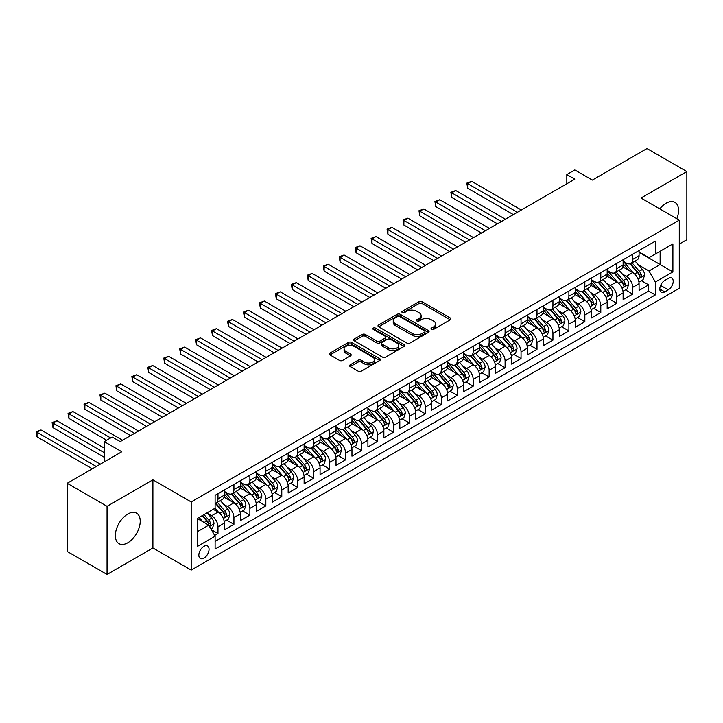 <?xml version="1.0" encoding="UTF-8"?>
<svg xmlns="http://www.w3.org/2000/svg" width="723" height="723" viewBox="0 0 723 723"><rect width="100%" height="100%" fill="white"/><g stroke="black" fill="none" stroke-linecap="round" stroke-linejoin="round"><path stroke-width="1.08" d="M431.45 329.39A1.545 0.895 0 0 0 433.637 329.39L450.275 319.783A2.214 1.274 0 0 0 450.926 318.879A2.214 1.274 0 0 0 450.275 317.975L422.096 301.708A2.214 1.274 0 0 0 418.96 301.708L402.322 311.306A1.545 0.895 0 0 0 401.871 311.938A1.545 0.895 0 0 0 402.322 312.571A1.545 0.895 0 0 0 404.519 312.571L406.669 311.333A7.085 4.094 0 0 1 416.692 311.333L419.042 312.688A7.085 4.094 0 0 1 421.111 315.58A7.085 4.094 0 0 1 419.042 318.472L416.891 319.72A1.545 0.895 0 0 0 416.43 320.352A1.545 0.895 0 0 0 416.891 320.985A1.545 0.895 0 0 0 419.078 320.985L421.229 319.738A7.085 4.094 0 0 1 431.251 319.738L433.601 321.093A7.085 4.094 0 0 1 435.68 323.985A7.085 4.094 0 0 1 433.601 326.877L431.45 328.125A1.545 0.895 0 0 0 430.998 328.757A1.545 0.895 0 0 0 431.45 329.39L431.45 328.125M127.781 542.774A17.596 10.158 120 0 0 139.277 527.275A17.596 10.158 120 0 0 136.584 513.176A17.596 10.158 120 0 0 127.781 514.044A17.596 10.158 120 0 0 116.295 529.552A17.596 10.158 120 0 0 118.988 543.651A17.596 10.158 120 0 0 127.781 542.774M676.827 218.735A17.596 10.158 120 0 0 674.911 202.377A17.596 10.158 120 0 0 666.118 203.244A17.596 10.158 120 0 0 659.792 208.893M203.949 558.111A7.221 4.166 120 0 0 208.667 551.748A7.221 4.166 120 0 0 207.555 545.964A7.221 4.166 120 0 0 203.949 546.326A7.221 4.166 120 0 0 199.232 552.688A7.221 4.166 120 0 0 200.343 558.472A7.221 4.166 120 0 0 203.949 558.111M350.23 364.799A2.214 1.274 0 0 0 349.58 365.702A2.214 1.274 0 0 0 350.23 366.606L358.138 371.17A2.214 1.274 0 0 0 361.265 371.17L379.747 360.506A2.214 1.274 0 0 0 380.388 359.602A2.214 1.274 0 0 0 379.747 358.698L351.559 342.422A2.214 1.274 0 0 0 348.432 342.422L329.959 353.095A2.214 1.274 0 0 0 329.308 353.999A2.214 1.274 0 0 0 329.959 354.903L339.503 360.416A2.214 1.274 0 0 0 342.639 360.416L350.547 355.852A2.214 1.274 0 0 0 351.188 354.948A2.214 1.274 0 0 0 350.547 354.044L345.811 351.306A5.92 3.416 0 0 1 344.076 348.893A5.92 3.416 0 0 1 347.727 345.73A5.92 3.416 0 0 1 354.18 346.471L372.734 357.18A5.92 3.416 0 0 1 374.469 359.602A5.92 3.416 0 0 1 370.818 362.756A5.92 3.416 0 0 1 364.356 362.015L361.265 360.235A2.214 1.274 0 0 0 358.138 360.235L350.23 364.799L350.23 366.606L358.138 362.078L358.138 360.235M679.277 244.085L686.85 239.711L686.85 171.568L646.977 148.54L592.345 180.081L574.794 169.95L566.823 174.559L574.794 179.159L120.208 441.617L112.237 437.008L104.257 441.617L104.257 461.88M107.049 506.308L107.049 574.46L152.905 547.98L152.905 479.837L107.049 506.308L67.176 483.289L121.807 451.748L104.257 441.617M152.905 479.837L191.188 501.934L679.277 220.144L679.277 288.287L191.188 570.086L191.188 501.934M686.85 171.568L640.994 198.039L679.277 220.144M406.832 343.054A2.214 1.274 0 0 0 409.959 343.054L428.432 332.39A2.214 1.274 0 0 0 429.082 331.486A2.214 1.274 0 0 0 428.432 330.583L400.253 314.315A2.214 1.274 0 0 0 397.117 314.315L378.644 324.979A2.214 1.274 0 0 0 377.993 325.883A2.214 1.274 0 0 0 378.644 326.787L406.832 343.054M373.863 329.724A1.545 0.895 0 0 1 375.436 329.941L404.058 346.462L385.612 357.117A2.214 1.274 0 0 1 382.485 357.117L354.297 340.84L362.205 336.312L362.205 334.469L354.297 339.033A2.214 1.274 0 0 0 353.655 339.937A2.214 1.274 0 0 0 354.297 340.84L354.297 339.033M362.205 336.312A2.214 1.274 0 0 1 365.341 336.312L365.341 334.469A2.214 1.274 0 0 0 362.205 334.469M365.341 334.469L376.764 341.066A2.214 1.274 0 0 0 379.9 341.066L385.142 338.039A2.214 1.274 0 0 0 385.793 337.135A2.214 1.274 0 0 0 385.142 336.231L373.249 329.363A1.545 0.895 0 0 1 372.788 328.73A1.545 0.895 0 0 1 373.746 327.908A1.545 0.895 0 0 1 375.436 328.097L404.085 344.645A2.214 1.274 0 0 1 404.735 345.549A2.214 1.274 0 0 1 404.085 346.453L404.085 344.645M107.049 574.46L67.176 551.432L67.176 483.289M214.677 535.436L217.984 533.52L211.369 529.706M207.6 513.438L211.604 515.752A9.019 5.206 60 0 1 217.984 526.805L224.365 523.118L224.365 529.842L233.936 524.311L226.679 520.126M223.552 504.229L227.555 506.543A9.019 5.206 60 0 1 233.936 517.596L240.316 513.908L240.316 520.632L249.887 515.101L242.63 510.917M239.503 495.02L243.506 497.334A9.019 5.206 60 0 1 249.887 508.386L256.267 504.699L256.267 511.423L265.838 505.892L258.581 501.708M255.454 485.811L259.458 488.124A9.019 5.206 60 0 1 265.838 499.177L272.219 495.49L272.219 502.214L281.789 496.683L274.532 492.499M271.405 476.602L275.409 478.915A9.019 5.206 60 0 1 281.789 489.968L288.17 486.281L288.17 493.005L297.74 487.483L290.483 483.289M287.356 467.392L291.36 469.706A9.019 5.206 60 0 1 297.74 480.759L304.121 477.072L304.121 483.795L313.692 478.274L306.435 474.08M303.308 458.183L307.311 460.497A9.019 5.206 60 0 1 313.692 471.55L320.072 467.862L320.072 474.586L329.643 469.064L322.386 464.871M319.25 448.974L323.262 451.288A9.019 5.206 60 0 1 329.643 462.34L336.023 458.653L336.023 465.377L345.585 459.855L338.328 455.662M335.201 439.765L339.214 442.078A9.019 5.206 60 0 1 345.585 453.131L351.965 449.444L351.965 456.168L361.536 450.646L354.279 446.453M351.152 430.556L355.156 432.869A9.019 5.206 60 0 1 361.536 443.922L367.917 440.235L367.917 446.959L377.487 441.437L370.23 437.243M367.103 421.346L371.107 423.66A9.019 5.206 60 0 1 377.487 434.713L383.868 431.025L383.868 437.749L393.439 432.227L386.181 428.034M383.054 412.137L387.058 414.451A9.019 5.206 60 0 1 393.439 425.504L399.819 421.816L399.819 428.54L409.39 423.018L402.133 418.825M399.006 402.928L403.009 405.242A9.019 5.206 60 0 1 409.39 416.294L415.77 412.607L415.77 419.331L425.341 413.809L418.084 409.616M414.957 393.719L418.96 396.032A9.019 5.206 60 0 1 425.341 407.085L431.721 403.398L431.721 410.122L441.292 404.6L434.035 400.406M430.908 384.509L434.912 386.823A9.019 5.206 60 0 1 441.292 397.876L447.673 394.189L447.673 400.913L457.243 395.391L449.986 391.197M446.859 375.3L450.863 377.614A9.019 5.206 60 0 1 457.243 388.667L463.624 384.979L463.624 391.703L473.194 386.181L465.937 381.988M462.81 366.091L466.814 368.405A9.019 5.206 60 0 1 473.194 379.458L479.575 375.77L479.575 382.494L489.146 376.972L481.889 372.779M478.762 356.882L482.765 359.195A9.019 5.206 60 0 1 489.146 370.248L495.526 366.561L495.526 373.285L505.097 367.763L497.84 363.57M494.713 347.673L498.716 349.986A9.019 5.206 60 0 1 505.097 361.039L511.477 357.352L511.477 364.076L521.048 358.554L513.791 354.36M510.664 338.463L514.668 340.777A9.019 5.206 60 0 1 521.048 351.83L527.429 348.152L527.429 354.866L536.999 349.345L529.742 345.151M526.606 329.263L530.619 331.568A9.019 5.206 60 0 1 536.999 342.621L543.38 338.942L543.38 345.657L552.941 340.135L545.684 335.942M542.557 320.054L546.57 322.359A9.019 5.206 60 0 1 552.941 333.411L559.322 329.733L559.322 336.448L568.893 330.926L561.635 326.733M558.508 310.845L562.512 313.149A9.019 5.206 60 0 1 568.893 324.202L575.273 320.524L575.273 327.239L584.844 321.717L577.587 317.524M574.46 301.636L578.463 303.94A9.019 5.206 60 0 1 584.844 314.993L591.224 311.315L591.224 318.039L600.795 312.508L593.538 308.314M590.411 292.426L594.414 294.731A9.019 5.206 60 0 1 600.795 305.784L607.175 302.106L607.175 308.829L616.746 303.299L609.489 299.114M606.362 283.217L610.366 285.531A9.019 5.206 60 0 1 616.746 296.575L623.127 292.896L623.127 299.62L632.697 294.089L632.697 287.365A9.019 5.206 -120 0 0 626.317 276.322L622.313 274.008M625.44 289.905L632.697 294.089M224.365 523.118A9.019 5.206 -120 0 0 217.984 512.065L213.204 509.299M240.316 513.908A9.019 5.206 -120 0 0 233.936 502.856L224.076 497.162M256.267 504.699A9.019 5.206 -120 0 0 249.887 493.646L240.018 487.953M272.219 495.49A9.019 5.206 -120 0 0 265.838 484.437L255.969 478.743M288.17 486.281A9.019 5.206 -120 0 0 281.789 475.228L271.92 469.534M304.121 477.072A9.019 5.206 -120 0 0 297.74 466.019L287.871 460.325M320.072 467.862A9.019 5.206 -120 0 0 313.692 456.809L303.823 451.116M336.023 458.653A9.019 5.206 -120 0 0 329.643 447.6L319.774 441.907M351.965 449.444A9.019 5.206 -120 0 0 345.585 438.391L335.725 432.697M367.917 440.235A9.019 5.206 -120 0 0 361.536 429.182L351.676 423.488M383.868 431.025A9.019 5.206 -120 0 0 377.487 419.973L367.627 414.279M399.819 421.816A9.019 5.206 -120 0 0 393.439 410.763L383.579 405.07M415.77 412.607A9.019 5.206 -120 0 0 409.39 401.563L399.53 395.861M431.721 403.398A9.019 5.206 -120 0 0 425.341 392.354L415.481 386.651M447.673 394.189A9.019 5.206 -120 0 0 441.292 383.145L431.432 377.442M463.624 384.979A9.019 5.206 -120 0 0 457.243 373.936L447.374 368.233M479.575 375.77A9.019 5.206 -120 0 0 473.194 364.726L463.326 359.024M495.526 366.561A9.019 5.206 -120 0 0 489.146 355.517L479.277 349.824M511.477 357.352A9.019 5.206 -120 0 0 505.097 346.308L495.228 340.614M527.429 348.152A9.019 5.206 -120 0 0 521.048 337.099L511.179 331.405M543.38 338.942A9.019 5.206 -120 0 0 536.999 327.89L527.13 322.196M559.322 329.733A9.019 5.206 -120 0 0 552.941 318.68L543.081 312.987M575.273 320.524A9.019 5.206 -120 0 0 568.893 309.471L559.033 303.777M591.224 311.315A9.019 5.206 -120 0 0 584.844 300.262L574.984 294.568M607.175 302.106A9.019 5.206 -120 0 0 600.795 291.053L590.935 285.359M623.127 292.896A9.019 5.206 -120 0 0 616.746 281.843L606.886 276.15M668.269 278.436L664.762 280.461A6.995 4.04 120 0 0 660.189 286.624A6.995 4.04 120 0 0 661.265 292.228A6.995 4.04 120 0 0 664.762 291.884L668.269 289.851A6.995 4.04 120 0 0 672.833 283.696A6.995 4.04 120 0 0 671.766 278.093A6.995 4.04 120 0 0 668.269 278.436M197.569 531.586L208.73 525.142L215.111 536.195L215.111 549.082L655.345 294.921L655.345 282.024L648.965 270.98L638.264 264.799M215.111 536.195L197.569 546.326L197.569 518.328L215.111 508.197L215.111 495.309L655.345 241.139L655.345 254.035L672.896 243.904L672.896 271.893L655.345 282.024M224.365 491.441L227.555 493.276A9.019 5.206 60 0 0 232.065 493.728L238.445 490.04A9.019 5.206 -120 0 0 240.316 485.91L240.316 480.759M240.316 482.232L243.506 484.067A9.019 5.206 60 0 0 248.016 484.518L254.397 480.831A9.019 5.206 -120 0 0 256.267 476.701L256.267 471.55M256.267 473.023L259.458 474.857A9.019 5.206 60 0 0 263.967 475.309L270.348 471.622A9.019 5.206 -120 0 0 272.219 467.492L272.219 462.34M272.219 463.814L275.409 465.657A9.019 5.206 60 0 0 279.918 466.1L286.299 462.413A9.019 5.206 -120 0 0 288.17 458.283L288.17 453.131M288.17 454.604L291.36 456.448A9.019 5.206 60 0 0 295.87 456.891L302.25 453.204A9.019 5.206 -120 0 0 304.121 449.073L304.121 443.922M304.121 445.395L307.311 447.239A9.019 5.206 60 0 0 311.821 447.682L318.201 443.994A9.019 5.206 -120 0 0 320.072 439.864L320.072 434.713M320.072 436.186L323.262 438.03A9.019 5.206 60 0 0 327.772 438.472L334.153 434.785A9.019 5.206 -120 0 0 336.023 430.655L336.023 425.504M336.023 426.977L339.214 428.82A9.019 5.206 60 0 0 343.723 429.263L350.104 425.585A9.019 5.206 -120 0 0 351.965 421.446L351.965 416.294M351.965 417.767L355.156 419.611A9.019 5.206 60 0 0 359.674 420.054L366.055 416.376A9.019 5.206 -120 0 0 367.917 412.237L367.917 407.085M367.917 408.558L371.107 410.402A9.019 5.206 60 0 0 375.626 410.845L382.006 407.166A9.019 5.206 -120 0 0 383.868 403.036L383.868 397.876M383.868 399.349L387.058 401.193A9.019 5.206 60 0 0 391.568 401.636L397.948 397.957A9.019 5.206 -120 0 0 399.819 393.827L399.819 388.667M399.819 390.14L403.009 391.983A9.019 5.206 60 0 0 407.519 392.426L413.899 388.748A9.019 5.206 -120 0 0 415.77 384.618L415.77 379.458M415.77 380.931L418.96 382.774A9.019 5.206 60 0 0 423.47 383.217L429.851 379.539A9.019 5.206 -120 0 0 431.721 375.409L431.721 370.248M431.721 371.721L434.912 373.565A9.019 5.206 60 0 0 439.421 374.008L445.802 370.33A9.019 5.206 -120 0 0 447.673 366.2L447.673 361.039M447.673 362.512L450.863 364.356A9.019 5.206 60 0 0 455.373 364.799L461.753 361.12A9.019 5.206 -120 0 0 463.624 356.99L463.624 351.83M463.624 353.303L466.814 355.147A9.019 5.206 60 0 0 471.324 355.589L477.704 351.911A9.019 5.206 -120 0 0 479.575 347.781L479.575 342.621M479.575 344.094L482.765 345.937A9.019 5.206 60 0 0 487.275 346.38L493.655 342.702A9.019 5.206 -120 0 0 495.526 338.572L495.526 333.411M495.526 334.885L498.716 336.728A9.019 5.206 60 0 0 503.226 337.171L509.607 333.493A9.019 5.206 -120 0 0 511.477 329.363L511.477 324.202M511.477 325.675L514.668 327.519A9.019 5.206 60 0 0 519.177 327.962L525.558 324.284A9.019 5.206 -120 0 0 527.429 320.153L527.429 314.993M527.429 316.466L530.619 318.31A9.019 5.206 60 0 0 535.128 318.753L541.509 315.074A9.019 5.206 -120 0 0 543.38 310.944L543.38 305.784M543.38 307.257L546.57 309.101A9.019 5.206 60 0 0 551.08 309.552L557.46 305.865A9.019 5.206 -120 0 0 559.322 301.735L559.322 296.575M559.322 298.048L562.512 299.891A9.019 5.206 60 0 0 567.031 300.343L573.411 296.656A9.019 5.206 -120 0 0 575.273 292.526L575.273 287.365M575.273 288.839L578.463 290.682A9.019 5.206 60 0 0 582.982 291.134L589.362 287.447A9.019 5.206 -120 0 0 591.224 283.317L591.224 278.156M591.224 279.629L594.414 281.473A9.019 5.206 60 0 0 598.924 281.925L605.305 278.238A9.019 5.206 -120 0 0 607.175 274.107L607.175 268.947M607.175 270.42L610.366 272.264A9.019 5.206 60 0 0 614.875 272.716L621.256 269.028A9.019 5.206 -120 0 0 623.127 264.898L623.127 259.738M215.111 541.346L648.648 291.053L648.648 284.88L639.078 290.411L639.078 283.687A9.019 5.206 -120 0 0 632.697 272.634L622.837 266.941M623.127 261.211L626.317 263.055A9.019 5.206 -120 0 0 630.827 263.506A9.019 5.206 -120 0 0 632.697 259.376L632.697 254.216M630.827 263.506L637.207 259.819A9.019 5.206 -120 0 0 639.078 255.689L639.078 250.529M217.984 493.646L217.984 498.807A9.019 5.206 60 0 1 216.114 502.937A9.019 5.206 60 0 1 215.111 503.298M216.114 502.937L222.494 499.25A9.019 5.206 -120 0 0 224.365 495.119L224.365 489.968M233.936 484.437L233.936 489.598A9.019 5.206 60 0 1 232.065 493.728M249.887 475.228L249.887 480.388A9.019 5.206 60 0 1 248.016 484.518M265.838 466.019L265.838 471.179A9.019 5.206 60 0 1 263.967 475.309M281.789 456.809L281.789 461.97A9.019 5.206 60 0 1 279.918 466.1M297.74 447.6L297.74 452.761A9.019 5.206 60 0 1 295.87 456.891M313.692 438.391L313.692 443.551A9.019 5.206 60 0 1 311.821 447.682M329.643 429.182L329.643 434.342A9.019 5.206 60 0 1 327.772 438.472M345.585 419.973L345.585 425.133A9.019 5.206 60 0 1 343.723 429.263M361.536 410.763L361.536 415.924A9.019 5.206 60 0 1 359.674 420.054M377.487 401.554L377.487 406.715A9.019 5.206 60 0 1 375.626 410.845M393.439 392.354L393.439 397.505A9.019 5.206 60 0 1 391.568 401.636M409.39 383.145L409.39 388.296A9.019 5.206 60 0 1 407.519 392.426M425.341 373.936L425.341 379.087A9.019 5.206 60 0 1 423.47 383.217M441.292 364.726L441.292 369.878A9.019 5.206 60 0 1 439.421 374.008M457.243 355.517L457.243 360.669A9.019 5.206 60 0 1 455.373 364.799M473.194 346.308L473.194 351.459A9.019 5.206 60 0 1 471.324 355.589M489.146 337.099L489.146 342.25A9.019 5.206 60 0 1 487.275 346.38M505.097 327.89L505.097 333.041A9.019 5.206 60 0 1 503.226 337.171M521.048 318.68L521.048 323.832A9.019 5.206 60 0 1 519.177 327.962M536.999 309.471L536.999 314.622A9.019 5.206 60 0 1 535.128 318.753M552.941 300.262L552.941 305.413A9.019 5.206 60 0 1 551.08 309.552M568.893 291.053L568.893 296.204A9.019 5.206 60 0 1 567.031 300.343M584.844 281.843L584.844 287.004A9.019 5.206 60 0 1 582.982 291.134M600.795 272.634L600.795 277.795A9.019 5.206 60 0 1 598.924 281.925M616.746 263.425L616.746 268.585A9.019 5.206 60 0 1 614.875 272.716M616.746 296.575L616.746 303.299M600.795 305.784L600.795 312.508M584.844 314.993L584.844 321.717M568.893 324.202L568.893 330.926M552.941 333.411L552.941 340.135M536.999 342.621L536.999 349.345M521.048 351.83L521.048 358.554M505.097 361.039L505.097 367.763M489.146 370.248L489.146 376.972M473.194 379.458L473.194 386.181M457.243 388.667L457.243 395.391M441.292 397.876L441.292 404.6M425.341 407.085L425.341 413.809M409.39 416.294L409.39 423.018M393.439 425.504L393.439 432.227M377.487 434.713L377.487 441.437M361.536 443.922L361.536 450.646M345.585 453.131L345.585 459.855M329.643 462.34L329.643 469.064M313.692 471.55L313.692 478.274M297.74 480.759L297.74 487.483M281.789 489.968L281.789 496.683M265.838 499.177L265.838 505.892M249.887 508.386L249.887 515.101M233.936 517.596L233.936 524.311M217.984 526.805L217.984 533.52M208.73 525.142L197.569 518.698M648.965 270.98L660.135 264.528L660.135 251.27L672.896 243.904M639.078 252.372L672.896 271.893M639.078 252.002L648.965 257.713L655.345 254.035M152.905 547.98L191.188 570.086M566.823 174.559L566.823 183.769M641.391 280.696L648.648 284.88M648.648 291.053L655.345 294.921M432.065 329.607L433.601 328.721A7.085 4.094 0 0 0 435.68 325.829L435.68 323.985M421.111 315.58L421.111 317.424A7.085 4.094 0 0 1 419.042 320.316L417.505 321.202M450.248 319.801L422.096 303.543A2.214 1.274 0 0 0 418.96 303.543L402.946 312.797M428.432 330.583L428.432 332.39L400.253 316.159A2.214 1.274 0 0 0 397.117 316.159L378.68 326.805M424.518 332.119A1.545 0.895 0 0 0 424.97 331.486A1.545 0.895 0 0 0 424.518 330.854L399.783 316.575A1.545 0.895 0 0 0 397.587 316.575L395.318 317.885A7.085 4.094 0 0 0 393.249 320.777A7.085 4.094 0 0 0 395.318 323.669L412.227 333.43A7.085 4.094 0 0 0 422.25 333.43L424.518 332.119L424.518 333.963A1.545 0.895 0 0 0 424.97 333.33L424.97 331.486M393.249 320.777L393.249 322.621A7.085 4.094 0 0 0 395.318 325.513L395.318 323.669M424.518 333.963L422.25 335.273A7.085 4.094 0 0 1 412.227 335.273L395.318 325.513M365.341 336.312L376.764 342.91A2.214 1.274 0 0 0 379.9 342.91L385.142 339.882A2.214 1.274 0 0 0 385.793 338.979L385.793 337.135M388.631 347.917A5.92 3.416 0 0 0 395.083 348.658A5.92 3.416 0 0 0 398.735 345.504A5.92 3.416 0 0 0 396.999 343.082L390.465 339.304A2.214 1.274 0 0 0 387.338 339.304L382.087 342.331A2.214 1.274 0 0 0 381.446 343.235A2.214 1.274 0 0 0 382.087 344.148L388.631 347.917L388.631 349.76A5.92 3.416 0 0 0 395.083 350.501A5.92 3.416 0 0 0 398.735 347.338L398.735 345.504M381.446 343.235L381.446 345.079A2.214 1.274 0 0 0 382.087 345.983L382.087 344.148M388.631 349.76L382.087 345.983M374.469 359.602L374.469 361.446A5.92 3.416 0 0 1 370.818 364.6A5.92 3.416 0 0 1 364.356 363.859L361.265 362.078A2.214 1.274 0 0 0 358.138 362.078M344.076 348.893L344.076 350.727A5.92 3.416 0 0 0 345.811 353.149L345.811 351.306M350.51 355.87L345.811 353.149M379.711 360.524L351.559 344.265A2.214 1.274 0 0 0 348.432 344.265L329.986 354.921M638.942 282.106L643.063 279.729L644.663 275.12A5.974 3.452 -120 0 0 642.331 269.507L635.047 261.066M633.583 273.213L624.943 263.208A17.253 9.959 -120 0 0 623.127 261.31M628.847 270.411L624.012 264.808A14.324 8.269 -120 0 0 623.127 263.85M521.364 210.013L471.676 181.328L467.691 183.633L467.691 188.233L513.384 214.614M630.013 263.832L637.388 272.363A5.974 3.452 60 0 1 639.521 276.484C640.415 277.686 641.057 277.316 641.437 275.373A5.974 3.452 -120 0 0 639.304 271.261L632.01 262.82M630.447 263.687L638.373 272.86A3.046 1.762 60 0 1 639.141 274.053L641.437 275.373M639.521 276.484L639.954 277.189M467.691 188.233L466.814 183.127L517.379 212.318M466.814 183.127L471.676 181.328M622.991 291.315L627.112 288.938L628.712 284.329A5.974 3.452 -120 0 0 626.38 278.716L619.096 270.275M617.632 282.422L608.992 272.417A17.253 9.959 -120 0 0 607.175 270.519M612.896 279.62L608.061 274.017A14.324 8.269 -120 0 0 607.175 273.059M505.413 219.223L455.725 190.538L451.739 192.842L451.739 197.442L497.433 223.823M614.062 273.041L621.437 281.572A5.974 3.452 60 0 1 623.569 285.684C624.464 286.895 625.106 286.525 625.485 284.582A5.974 3.452 -120 0 0 623.353 280.47L616.059 272.029M614.496 272.896L622.422 282.069A3.046 1.762 60 0 1 623.19 283.262L625.485 284.582M623.569 285.684L624.003 286.398M451.739 197.442L450.863 192.336L501.428 221.527M450.863 192.336L455.725 190.538M607.04 300.524L611.161 298.147L612.761 293.538A5.974 3.452 -120 0 0 610.429 287.926L603.145 279.485M601.681 291.631L593.041 281.627A17.253 9.959 -120 0 0 591.224 279.729M596.945 288.829L592.11 283.226A14.324 8.269 -120 0 0 591.224 282.268M489.462 228.432L439.774 199.747L435.788 202.051L435.788 206.651L481.491 233.032M598.12 282.241L605.485 290.782A5.974 3.452 60 0 1 607.618 294.894C608.513 296.096 609.155 295.734 609.534 293.791A5.974 3.452 -120 0 0 607.401 289.679L600.117 281.238M598.545 282.106L606.47 291.279A3.046 1.762 60 0 1 607.239 292.472L609.534 293.791M607.618 294.894L608.052 295.608M435.788 206.651L434.912 201.545L485.476 230.736M434.912 201.545L439.774 199.747M591.089 309.733L595.219 307.347L596.809 302.747A5.974 3.452 -120 0 0 594.478 297.135L587.193 288.694M585.729 300.84L577.09 290.836A17.253 9.959 -120 0 0 575.273 288.938M580.994 298.039L576.159 292.435A14.324 8.269 -120 0 0 575.273 291.477M473.511 237.641L423.823 208.956L419.837 211.261L419.837 215.861L465.54 242.241M582.169 291.45L589.534 299.991A5.974 3.452 60 0 1 591.667 304.103C592.562 305.305 593.203 304.943 593.583 303A5.974 3.452 -120 0 0 591.45 298.888L584.166 290.447M582.602 291.315L590.519 300.488A3.046 1.762 60 0 1 591.287 301.681L593.583 303M591.667 304.103L592.101 304.817M419.837 215.861L418.96 210.755L469.525 239.946M418.96 210.755L423.823 208.956M575.147 318.942L579.268 316.557L580.858 311.956A5.974 3.452 -120 0 0 578.527 306.344L571.242 297.903M569.778 310.05L561.138 300.045A17.253 9.959 -120 0 0 559.322 298.147M565.043 307.248L560.208 301.645A14.324 8.269 -120 0 0 559.322 300.687M457.56 246.85L407.88 218.165L403.886 220.47L403.886 225.07L449.589 251.45M566.217 300.66L573.583 309.2A5.974 3.452 60 0 1 575.716 313.312C576.62 314.514 577.252 314.153 577.632 312.209A5.974 3.452 -120 0 0 575.499 308.088L568.215 299.656M566.651 300.524L574.568 309.697A3.046 1.762 60 0 1 575.336 310.89L577.632 312.209M575.716 313.312L576.15 314.026M403.886 225.07L403.009 219.955L453.574 249.155M403.009 219.955L407.88 218.165M559.195 328.152L563.316 325.766L564.907 321.166A5.974 3.452 -120 0 0 562.584 315.553L555.291 307.112M553.836 319.259L545.187 309.254A17.253 9.959 -120 0 0 543.38 307.356M549.091 316.457L544.256 310.854A14.324 8.269 -120 0 0 543.38 309.896M441.608 256.059L391.929 227.374L387.935 229.67L387.935 234.279L433.637 260.66M550.266 309.869L557.632 318.409A5.974 3.452 60 0 1 559.765 322.521C560.668 323.723 561.301 323.362 561.681 321.419A5.974 3.452 -120 0 0 559.548 317.298L552.264 308.866M550.7 309.733L558.617 318.906A3.046 1.762 60 0 1 559.385 320.09L561.681 321.419M559.765 322.521L560.198 323.235M387.935 234.279L387.058 229.164L437.623 258.364M387.058 229.164L391.929 227.374M543.244 337.361L547.365 334.975L548.956 330.375A5.974 3.452 -120 0 0 546.633 324.763L539.34 316.322M537.885 328.468L529.236 318.463A17.253 9.959 -120 0 0 527.429 316.566M533.14 325.666L528.305 320.063A14.324 8.269 -120 0 0 527.429 319.105M425.657 265.269L375.978 236.584L371.984 238.879L371.984 243.488L417.686 269.869M534.315 319.078L541.681 327.618A5.974 3.452 60 0 1 543.813 331.73C544.717 332.932 545.35 332.571 545.729 330.628A5.974 3.452 -120 0 0 543.597 326.507L536.312 318.075M534.749 318.942L542.666 328.115A3.046 1.762 60 0 1 543.434 329.299L545.729 330.628M543.813 331.73L544.247 332.444M371.984 243.488L371.107 238.373L421.672 267.573M371.107 238.373L375.978 236.584M527.293 346.57L531.414 344.184L533.005 339.584A5.974 3.452 -120 0 0 530.682 333.972L523.389 325.531M521.934 337.677L513.285 327.673A17.253 9.959 -120 0 0 511.477 325.775M517.189 334.876L512.354 329.272A14.324 8.269 -120 0 0 511.477 328.314M409.706 274.478L360.027 245.793L356.041 248.088L356.041 252.698L401.735 279.078M518.364 328.287L525.738 336.828A5.974 3.452 60 0 1 527.862 340.94C528.766 342.142 529.399 341.78 529.778 339.837A5.974 3.452 -120 0 0 527.645 335.716L520.361 327.284M518.798 328.152L526.715 337.325A3.046 1.762 60 0 1 527.483 338.509L529.778 339.837M527.862 340.94L528.296 341.654M356.041 252.698L355.156 247.582L405.72 276.773M355.156 247.582L360.027 245.793M511.342 355.779L515.463 353.393L517.053 348.793A5.974 3.452 -120 0 0 514.731 343.181L507.438 334.74M505.983 346.886L497.334 336.882A17.253 9.959 -120 0 0 495.526 334.984M501.238 344.085L496.403 338.481A14.324 8.269 -120 0 0 495.526 337.524M393.755 283.687L344.076 255.002L340.09 257.298L340.09 261.907L385.784 288.287M502.413 337.496L509.787 346.037A5.974 3.452 60 0 1 511.911 350.149C512.815 351.351 513.447 350.989 513.827 349.046A5.974 3.452 -120 0 0 511.694 344.925L504.41 336.493M502.846 337.361L510.763 346.534A3.046 1.762 60 0 1 511.532 347.718L513.827 349.046M511.911 350.149L512.354 350.863M340.09 261.907L339.214 256.792L389.769 285.983M339.214 256.792L344.076 255.002M495.391 364.988L499.512 362.603L501.102 358.002A5.974 3.452 -120 0 0 498.78 352.39L491.486 343.949M490.031 356.096L481.391 346.091A17.253 9.959 -120 0 0 479.575 344.193M485.287 353.294L480.452 347.691A14.324 8.269 -120 0 0 479.575 346.733M377.813 292.896L328.125 264.211L324.139 266.507L324.139 271.116L369.833 297.496M486.462 346.706L493.836 355.246A5.974 3.452 60 0 1 495.969 359.358C496.864 360.56 497.505 360.19 497.876 358.256A5.974 3.452 -120 0 0 495.752 354.134L488.459 345.702M486.895 346.57L494.812 355.743A3.046 1.762 60 0 1 495.58 356.927L497.876 358.256M495.969 359.358L496.403 360.072M324.139 271.116L323.262 266.001L373.818 295.192M323.262 266.001L328.125 264.211M479.439 374.198L483.56 371.812L485.151 367.212A5.974 3.452 -120 0 0 482.828 361.599L475.544 353.158M474.08 365.305L465.44 355.3A17.253 9.959 -120 0 0 463.624 353.402M469.335 362.494L464.509 356.9A14.324 8.269 -120 0 0 463.624 355.942M361.861 302.106L312.173 273.421L308.188 275.716L308.188 280.325L353.881 306.706M470.51 355.915L477.885 364.455A5.974 3.452 60 0 1 480.018 368.567C480.912 369.769 481.554 369.399 481.925 367.465A5.974 3.452 -120 0 0 479.801 363.344L472.508 354.912M470.944 355.779L478.87 364.952A3.046 1.762 60 0 1 479.629 366.136L481.925 367.465M480.018 368.567L480.452 369.281M308.188 280.325L307.311 275.21L357.867 304.401M307.311 275.21L312.173 273.421M463.488 383.407L467.609 381.021L469.209 376.421A5.974 3.452 -120 0 0 466.877 370.809L459.593 362.368M458.129 374.514L449.489 364.509A17.253 9.959 -120 0 0 447.673 362.612M453.393 371.703L448.558 366.109A14.324 8.269 -120 0 0 447.673 365.151M345.91 311.315L296.222 282.63L292.237 284.925L292.237 289.534L337.93 315.915M454.559 365.124L461.934 373.664A5.974 3.452 60 0 1 464.067 377.777C464.961 378.979 465.603 378.608 465.974 376.674A5.974 3.452 -120 0 0 463.85 372.553L456.556 364.121M454.993 364.988L462.919 374.153A3.046 1.762 60 0 1 463.687 375.345L465.974 376.674M464.067 377.777L464.5 378.491M292.237 289.534L291.36 284.419L341.916 313.61M291.36 284.419L296.222 282.63M447.537 392.616L451.658 390.23L453.258 385.63A5.974 3.452 -120 0 0 450.926 380.018L443.642 371.577M442.178 383.723L433.538 373.719A17.253 9.959 -120 0 0 431.721 371.821M437.442 380.913L432.607 375.318A14.324 8.269 -120 0 0 431.721 374.36M329.959 320.524L280.271 291.839L276.285 294.134L276.285 298.744L321.979 325.124M438.608 374.333L445.983 382.874A5.974 3.452 60 0 1 448.115 386.986C449.01 388.188 449.652 387.817 450.031 385.883A5.974 3.452 -120 0 0 447.899 381.762L440.605 373.33M439.042 374.198L446.968 383.362A3.046 1.762 60 0 1 447.736 384.555L450.031 385.883M448.115 386.986L448.549 387.7M276.285 298.744L275.409 293.628L325.974 322.82M275.409 293.628L280.271 291.839M431.586 401.816L435.707 399.439L437.307 394.839A5.974 3.452 -120 0 0 434.975 389.227L427.691 380.786M426.227 392.932L417.587 382.928A17.253 9.959 -120 0 0 415.77 381.03M421.491 390.122L416.656 384.528A14.324 8.269 -120 0 0 415.77 383.57M314.008 329.733L264.32 301.039L260.334 303.344L260.334 307.953L306.028 334.333M422.657 383.542L430.031 392.074A5.974 3.452 60 0 1 432.164 396.195C433.059 397.397 433.701 397.026 434.08 395.092A5.974 3.452 -120 0 0 431.947 390.971L424.654 382.539M423.091 383.407L431.016 392.571A3.046 1.762 60 0 1 431.785 393.764L434.08 395.092M432.164 396.195L432.598 396.909M260.334 307.953L259.458 302.838L310.022 332.029M259.458 302.838L264.32 301.039M415.635 411.026L419.756 408.649L421.355 404.049A5.974 3.452 -120 0 0 419.024 398.436L411.739 389.995M410.275 402.142L401.636 392.137A17.253 9.959 -120 0 0 399.819 390.239M405.54 399.331L400.705 393.737A14.324 8.269 -120 0 0 399.819 392.779M298.057 338.942L248.369 310.248L244.383 312.553L244.383 317.162L290.077 343.542M406.706 392.752L414.08 401.283A5.974 3.452 60 0 1 416.213 405.404C417.108 406.606 417.749 406.236 418.129 404.302A5.974 3.452 -120 0 0 415.996 400.181L408.703 391.749M407.139 392.616L415.065 401.78A3.046 1.762 60 0 1 415.833 402.973L418.129 404.302M416.213 405.404L416.647 406.118M244.383 317.162L243.506 312.047L294.071 341.238M243.506 312.047L248.369 310.248M399.683 420.235L403.805 417.858L405.404 413.258A5.974 3.452 -120 0 0 403.073 407.645L395.788 399.204M394.324 411.351L385.684 401.346A17.253 9.959 -120 0 0 383.868 399.448M389.589 408.54L384.753 402.946A14.324 8.269 -120 0 0 383.868 401.988M282.106 348.143L232.417 319.458L228.432 321.762L228.432 326.371L274.134 352.752M390.763 401.961L398.129 410.492A5.974 3.452 60 0 1 400.262 414.613C401.157 415.815 401.798 415.445 402.178 413.511A5.974 3.452 -120 0 0 400.045 409.39L392.761 400.958M391.197 401.825L399.114 410.989A3.046 1.762 60 0 1 399.882 412.182L402.178 413.511M400.262 414.613L400.696 415.318M228.432 326.371L227.555 321.256L278.12 350.447M227.555 321.256L232.417 319.458M383.732 429.444L387.862 427.067L389.453 422.467A5.974 3.452 -120 0 0 387.121 416.855L379.837 408.414M378.373 420.56L369.733 410.556A17.253 9.959 -120 0 0 367.917 408.658M373.637 417.749L368.802 412.155A14.324 8.269 -120 0 0 367.917 411.188M266.154 357.352L216.466 328.667L212.481 330.971L212.481 335.58L258.183 361.961M374.812 411.17L382.178 419.702A5.974 3.452 60 0 1 384.311 423.823C385.205 425.025 385.847 424.654 386.227 422.72A5.974 3.452 -120 0 0 384.094 418.599L376.81 410.158M375.246 411.035L383.163 420.199A3.046 1.762 60 0 1 383.931 421.392L386.227 422.72M384.311 423.823L384.744 424.528M212.481 335.58L211.604 330.465L262.169 359.656M211.604 330.465L216.466 328.667M367.79 438.653L371.911 436.276L373.502 431.676A5.974 3.452 -120 0 0 371.17 426.055L363.886 417.623M362.422 429.769L353.782 419.765A17.253 9.959 -120 0 0 351.965 417.867M357.686 426.959L352.851 421.364A14.324 8.269 -120 0 0 351.965 420.397M250.203 366.561L200.524 337.876L196.529 340.181L196.529 344.79L242.232 371.17M358.861 420.379L366.227 428.911A5.974 3.452 60 0 1 368.359 433.032C369.263 434.234 369.896 433.863 370.275 431.929A5.974 3.452 -120 0 0 368.143 427.808L360.858 419.367M359.295 420.244L367.212 429.408A3.046 1.762 60 0 1 367.98 430.601L370.275 431.929M368.359 433.032L368.793 433.737M196.529 344.79L195.653 339.674L246.218 368.866M195.653 339.674L200.524 337.876M351.839 447.862L355.96 445.485L357.551 440.876A5.974 3.452 -120 0 0 355.228 435.264L347.935 426.832M346.48 438.978L337.831 428.974A17.253 9.959 -120 0 0 336.023 427.076M341.735 436.168L336.9 430.574A14.324 8.269 -120 0 0 336.023 429.607M234.252 375.77L184.573 347.085L180.578 349.39L180.578 353.999L226.281 380.379M342.91 429.589L350.275 438.12A5.974 3.452 60 0 1 352.408 442.241C353.312 443.443 353.945 443.072 354.324 441.138A5.974 3.452 -120 0 0 352.191 437.017L344.907 428.576M343.344 429.453L351.261 438.617A3.046 1.762 60 0 1 352.029 439.81L354.324 441.138M352.408 442.241L352.842 442.946M180.578 353.999L179.702 348.884L230.266 378.075M179.702 348.884L184.573 347.085M335.888 457.072L340.009 454.695L341.599 450.086A5.974 3.452 -120 0 0 339.277 444.473L331.984 436.041M330.528 448.188L321.88 438.183A17.253 9.959 -120 0 0 320.072 436.285M325.784 445.377L320.949 439.783A14.324 8.269 -120 0 0 320.072 438.816M218.301 384.979L168.622 356.294L164.627 358.599L164.627 363.208L210.33 389.589M326.959 438.798L334.324 447.329A5.974 3.452 60 0 1 336.457 451.45C337.361 452.652 337.993 452.282 338.373 450.348A5.974 3.452 -120 0 0 336.24 446.227L328.956 437.786M327.392 438.662L335.309 447.826A3.046 1.762 60 0 1 336.078 449.019L338.373 450.348M336.457 451.45L336.891 452.155M164.627 363.208L163.75 358.093L214.315 387.284M163.75 358.093L168.622 356.294M319.937 466.281L324.058 463.904L325.648 459.295A5.974 3.452 -120 0 0 323.326 453.683L316.032 445.251M314.577 457.397L305.928 447.392A17.253 9.959 -120 0 0 304.121 445.495M309.833 454.586L304.998 448.992A14.324 8.269 -120 0 0 304.121 448.025M202.35 394.189L152.67 365.504L148.685 367.808L148.685 372.417L194.379 398.798M311.007 448.007L318.382 456.538A5.974 3.452 60 0 1 320.506 460.659C321.41 461.861 322.042 461.491 322.422 459.557A5.974 3.452 -120 0 0 320.289 455.436L313.005 446.995M311.441 447.862L319.358 457.035A3.046 1.762 60 0 1 320.126 458.228L322.422 459.557M320.506 460.659L320.949 461.364M148.685 372.417L147.799 367.302L198.364 396.493M147.799 367.302L152.67 365.504M303.985 475.49L308.106 473.113L309.697 468.504A5.974 3.452 -120 0 0 307.374 462.892L300.081 454.46M298.626 466.606L289.977 456.602A17.253 9.959 -120 0 0 288.17 454.704M293.881 463.795L289.046 458.201A14.324 8.269 -120 0 0 288.17 457.234M186.398 403.398L136.719 374.713L132.734 377.017L132.734 381.617L178.427 408.007M295.056 457.216L302.431 465.748A5.974 3.452 60 0 1 304.555 469.869C305.458 471.071 306.091 470.7 306.471 468.766A5.974 3.452 -120 0 0 304.338 464.645L297.054 456.204M295.49 457.072L303.407 466.245A3.046 1.762 60 0 1 304.175 467.438L306.471 468.766M304.555 469.869L304.998 470.574M132.734 381.617L131.857 376.511L182.413 405.702M131.857 376.511L136.719 374.713M288.034 484.699L292.155 482.322L293.746 477.713A5.974 3.452 -120 0 0 291.423 472.101L284.13 463.669M282.675 475.815L274.035 465.811A17.253 9.959 -120 0 0 272.219 463.913M277.93 473.005L273.095 467.41A14.324 8.269 -120 0 0 272.219 466.443M170.456 412.607L120.768 383.922L116.783 386.227L116.783 390.827L162.476 417.216M279.105 466.425L286.48 474.957A5.974 3.452 60 0 1 288.613 479.078C289.507 480.28 290.149 479.909 290.519 477.975A5.974 3.452 -120 0 0 288.396 473.854L281.102 465.413M279.539 466.281L287.456 475.454A3.046 1.762 60 0 1 288.224 476.647L290.519 477.975M288.613 479.078L289.046 479.783M116.783 390.827L115.906 385.721L166.462 414.912M115.906 385.721L120.768 383.922M272.083 493.908L276.204 491.532L277.795 486.922A5.974 3.452 -120 0 0 275.472 481.31L268.188 472.878M266.724 485.025L258.084 475.02A17.253 9.959 -120 0 0 256.267 473.122M261.979 482.214L257.153 476.62A14.324 8.269 -120 0 0 256.267 475.653M154.505 421.816L104.817 393.131L100.831 395.436L100.831 400.036L146.525 426.425M263.154 475.635L270.529 484.166A5.974 3.452 60 0 1 272.661 488.287C273.556 489.489 274.198 489.119 274.568 487.185A5.974 3.452 -120 0 0 272.444 483.063L265.151 474.622M263.588 475.49L271.514 484.663A3.046 1.762 60 0 1 272.273 485.856L274.568 487.185M272.661 488.287L273.095 488.992M100.831 400.036L99.955 394.93L150.511 424.121M99.955 394.93L104.817 393.131M256.132 503.118L260.253 500.741L261.853 496.132A5.974 3.452 -120 0 0 259.521 490.519L252.237 482.087M250.773 494.234L242.133 484.229A17.253 9.959 -120 0 0 240.316 482.331M246.037 491.423L241.202 485.829A14.324 8.269 -120 0 0 240.316 484.862M138.554 431.025L88.866 402.34L84.88 404.645L84.88 409.245L130.574 435.635M247.203 484.844L254.577 493.375A5.974 3.452 60 0 1 256.71 497.496C257.605 498.698 258.247 498.328 258.617 496.385A5.974 3.452 -120 0 0 256.493 492.273L249.2 483.832M247.637 484.699L255.562 493.872A3.046 1.762 60 0 1 256.331 495.065L258.617 496.385M256.71 497.496L257.144 498.201M84.88 409.245L84.004 404.139L134.568 433.33M84.004 404.139L88.866 402.34M240.181 512.327L244.302 509.95L245.901 505.341A5.974 3.452 -120 0 0 243.57 499.729L236.285 491.297M234.821 503.443L226.182 493.429A17.253 9.959 -120 0 0 224.365 491.541M230.086 500.632L225.251 495.038A14.324 8.269 -120 0 0 224.365 494.071M122.603 440.235L72.915 411.55L68.929 413.854L68.929 418.454L106.652 440.235M231.252 494.053L238.626 502.584A5.974 3.452 60 0 1 240.759 506.706C241.654 507.908 242.295 507.537 242.675 505.594A5.974 3.452 -120 0 0 240.542 501.482L233.249 493.041M231.685 493.908L239.611 503.081A3.046 1.762 60 0 1 240.379 504.274L242.675 505.594M240.759 506.706L241.193 507.41M68.929 418.454L68.052 413.348L110.637 437.93M68.052 413.348L72.915 411.55M224.229 521.536L228.351 519.159L229.95 514.55A5.974 3.452 -120 0 0 227.618 508.938L220.334 500.506M218.87 512.652L215.056 508.233M214.135 509.842L213.511 509.128M104.257 448.061L56.963 420.759L52.978 423.063L52.978 427.664L104.257 457.27M215.3 503.262L222.675 511.794A5.974 3.452 60 0 1 224.808 515.915C225.703 517.117 226.344 516.746 226.724 514.803A5.974 3.452 -120 0 0 224.591 510.691L217.298 502.25M215.734 503.118L223.66 512.291A3.046 1.762 60 0 1 224.428 513.484L226.724 514.803M224.808 515.915L225.242 516.62M52.978 427.664L52.101 422.557L104.257 452.67M52.101 422.557L56.963 420.759M211.044 529.146L212.399 528.368L213.999 523.759A5.974 3.452 -120 0 0 211.667 518.147L207.085 512.833M202.802 521.717L199.105 517.442M198.183 519.051L197.569 518.337M100.271 464.175L41.012 429.968L37.027 432.273L37.027 436.873L92.291 468.784M202.133 515.689L206.724 521.003A5.974 3.452 60 0 1 208.857 525.124C209.751 526.326 210.393 525.955 210.773 524.012A5.974 3.452 -120 0 0 208.64 519.9L204.049 514.586M202.503 515.481L207.709 521.5A3.046 1.762 60 0 1 208.477 522.693L210.773 524.012M208.857 525.124L209.29 525.829M37.027 436.873L36.15 431.767L96.286 466.48M36.15 431.767L41.012 429.968M211.604 515.752L217.984 512.065M227.555 506.543L233.936 502.856M243.506 497.334L249.887 493.646M259.458 488.124L265.838 484.437M275.409 478.915L281.789 475.228M291.36 469.706L297.74 466.019M307.311 460.497L313.692 456.809M323.262 451.288L329.643 447.6M339.214 442.078L345.585 438.391M355.156 432.869L361.536 429.182M371.107 423.66L377.487 419.973M387.058 414.451L393.439 410.763M403.009 405.242L409.39 401.563M418.96 396.032L425.341 392.354M434.912 386.823L441.292 383.145M450.863 377.614L457.243 373.936M466.814 368.405L473.194 364.726M482.765 359.195L489.146 355.517M498.716 349.986L505.097 346.308M514.668 340.777L521.048 337.099M530.619 331.568L536.999 327.89M546.57 322.359L552.941 318.68M562.512 313.149L568.893 309.471M578.463 303.94L584.844 300.262M594.414 294.731L600.795 291.053M610.366 285.531L616.746 281.843M626.317 276.322L632.697 272.634M632.697 259.376L639.078 255.689M217.984 498.807L224.365 495.119M233.936 489.598L240.316 485.91M249.887 480.388L256.267 476.701M265.838 471.179L272.219 467.492M281.789 461.97L288.17 458.283M297.74 452.761L304.121 449.073M313.692 443.551L320.072 439.864M329.643 434.342L336.023 430.655M345.585 425.133L351.965 421.446M361.536 415.924L367.917 412.237M377.487 406.715L383.868 403.036M393.439 397.505L399.819 393.827M409.39 388.296L415.77 384.618M425.341 379.087L431.721 375.409M441.292 369.878L447.673 366.2M457.243 360.669L463.624 356.99M473.194 351.459L479.575 347.781M489.146 342.25L495.526 338.572M505.097 333.041L511.477 329.363M521.048 323.832L527.429 320.153M536.999 314.622L543.38 310.944M552.941 305.413L559.322 301.735M568.893 296.204L575.273 292.526M584.844 287.004L591.224 283.317M600.795 277.795L607.175 274.107M616.746 268.585L623.127 264.898M632.697 287.365L639.078 283.687M660.623 285.44L668.269 289.851M659.81 289.028L664.762 291.884M433.601 328.721L433.601 326.877M416.891 320.985L416.891 319.72M419.042 320.316L419.042 318.472M402.322 312.571L402.322 311.306M418.96 303.543L418.96 301.708M422.096 303.543L422.096 301.708M450.275 319.783L450.275 317.975M378.644 326.787L378.644 324.979M397.117 316.159L397.117 314.315M400.253 316.159L400.253 314.315M412.227 335.273L412.227 333.43M422.25 335.273L422.25 333.43M376.764 342.91L376.764 341.066M379.9 342.91L379.9 341.066M385.142 339.882L385.142 338.039M375.436 329.941L375.436 328.097M361.265 362.078L361.265 360.235M364.356 363.859L364.356 362.015M350.547 355.852L350.547 354.044M329.959 354.903L329.959 353.095M348.432 344.265L348.432 342.422M351.559 344.265L351.559 342.422M379.747 360.506L379.747 358.698M638.029 279.042L644.618 275.237M624.943 263.208L625.766 262.738M639.304 271.261L642.331 269.507M634.541 274.008L637.388 272.363M622.078 288.251L628.667 284.446M608.992 272.417L609.814 271.947M623.353 280.47L626.38 278.716M618.59 283.217L621.437 281.572M606.136 297.46L612.724 293.655M593.041 281.627L593.863 281.157M607.401 289.679L610.429 287.926M602.639 292.426L605.485 290.782M590.185 306.669L596.773 302.865M577.09 290.836L577.912 290.366M591.45 298.888L594.478 297.135M586.687 301.636L589.534 299.991M574.234 315.879L580.822 312.074M561.138 300.045L561.961 299.575M575.499 308.088L578.527 306.344M570.736 310.845L573.583 309.2M558.283 325.088L564.871 321.283M545.187 309.254L546.01 308.784M559.548 317.298L562.584 315.553M554.785 320.054L557.632 318.409M542.331 334.297L548.92 330.492M529.236 318.463L530.058 317.993M543.597 326.507L546.633 324.763M538.834 329.263L541.681 327.618M526.38 343.506L532.968 339.702M513.285 327.673L514.107 327.203M527.645 335.716L530.682 333.972M522.883 338.472L525.738 336.828M510.429 352.707L517.017 348.911M497.334 336.882L498.156 336.412M511.694 344.925L514.731 343.181M506.931 347.682L509.787 346.037M494.478 361.916L501.066 358.12M481.391 346.091L482.205 345.612M495.752 354.134L498.78 352.39M490.98 356.891L493.836 355.246M478.527 371.125L485.115 367.329M465.44 355.3L466.263 354.821M479.801 363.344L482.828 361.599M475.029 366.1L477.885 364.455M462.575 380.334L469.164 376.529M449.489 364.509L450.312 364.031M463.85 372.553L466.877 370.809M459.078 375.309L461.934 373.664M446.624 389.543L453.213 385.739M433.538 373.719L434.36 373.24M447.899 381.762L450.926 380.018M443.127 384.519L445.983 382.874M430.673 398.753L437.261 394.948M417.587 382.928L418.409 382.449M431.947 390.971L434.975 389.227M427.185 393.728L430.031 392.074M414.722 407.962L421.31 404.157M401.636 392.137L402.458 391.658M415.996 400.181L419.024 398.436M411.233 402.937L414.08 401.283M398.78 417.171L405.368 413.366M385.684 401.346L386.507 400.867M400.045 409.39L403.073 407.645M395.282 412.146L398.129 410.492M382.829 426.38L389.417 422.575M369.733 410.556L370.556 410.077M384.094 418.599L387.121 416.855M379.331 421.355L382.178 419.702M366.877 435.589L373.466 431.785M353.782 419.765L354.604 419.286M368.143 427.808L371.17 426.055M363.38 430.556L366.227 428.911M350.926 444.799L357.514 440.994M337.831 428.974L338.653 428.495M352.191 437.017L355.228 435.264M347.429 439.765L350.275 438.12M334.975 454.008L341.563 450.203M321.88 438.183L322.702 437.704M336.24 446.227L339.277 444.473M331.477 448.974L334.324 447.329M319.024 463.217L325.612 459.412M305.928 447.392L306.751 446.913M320.289 455.436L323.326 453.683M315.526 458.183L318.382 456.538M303.073 472.426L309.661 468.621M289.977 456.602L290.8 456.123M304.338 464.645L307.374 462.892M299.575 467.392L302.431 465.748M287.121 481.635L293.71 477.831M274.035 465.811L274.848 465.332M288.396 473.854L291.423 472.101M283.624 476.602L286.48 474.957M271.17 490.845L277.759 487.04M258.084 475.02L258.906 474.541M272.444 483.063L275.472 481.31M267.673 485.811L270.529 484.166M255.219 500.054L261.807 496.249M242.133 484.229L242.955 483.75M256.493 492.273L259.521 490.519M251.721 495.02L254.577 493.375M239.268 509.263L245.856 505.458M226.182 493.429L227.004 492.959M240.542 501.482L243.57 499.729M235.77 504.229L238.626 502.584M223.317 518.472L229.905 514.668M224.591 510.691L227.618 508.938M219.828 513.438L222.675 511.794M209.489 526.452L213.954 523.877M208.64 519.9L211.667 518.147M204.148 522.494L206.724 521.003"/></g></svg>
